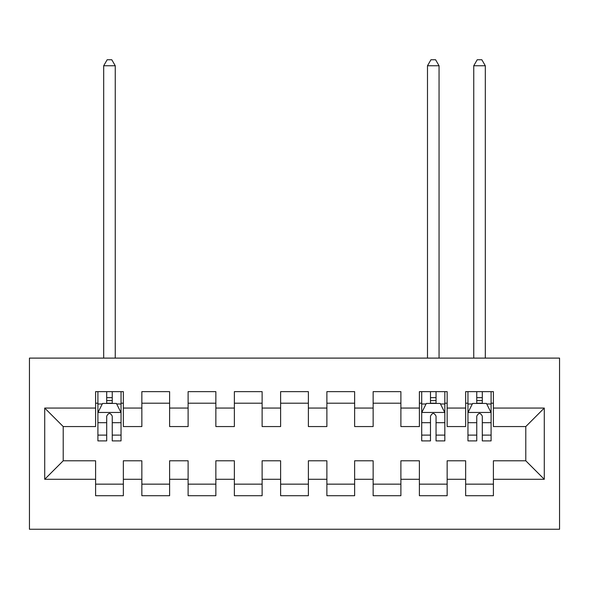 <?xml version="1.0" encoding="UTF-8"?>
<svg xmlns="http://www.w3.org/2000/svg" width="589" height="589" viewBox="0 0 589 589"><rect width="100%" height="100%" fill="white"/><g stroke="black" fill="none" stroke-linecap="round" stroke-linejoin="round"><path stroke-width="0.88" d="M29.45 529.253L559.55 529.253L559.55 358.105L29.45 358.105L29.45 529.253M44.712 479.291L44.712 408.059L95.595 408.059L95.595 426.561L63.214 426.561L63.214 460.789L44.712 479.291L95.595 479.291L95.595 495.717L123.351 495.717L123.351 479.291L141.853 479.291L141.853 495.717L169.61 495.717L169.61 479.291L188.112 479.291L188.112 495.717L215.861 495.717L215.861 479.291L234.363 479.291L234.363 495.717L262.12 495.717L262.12 479.291L280.622 479.291L280.622 495.717L308.378 495.717L308.378 479.291L326.88 479.291L326.88 495.717L354.637 495.717L354.637 479.291L373.139 479.291L373.139 495.717L400.888 495.717L400.888 479.291L419.39 479.291L419.39 495.717L447.147 495.717L447.147 479.291L465.649 479.291L465.649 495.717L493.405 495.717L493.405 460.789L525.786 460.789L525.786 426.561L493.405 426.561L493.405 408.059L544.288 408.059L544.288 479.291L493.405 479.291M493.405 408.059L493.405 391.641L465.649 391.641L465.649 408.059L447.147 408.059L447.147 391.641L419.39 391.641L419.39 408.059L400.888 408.059L400.888 391.641L373.139 391.641L373.139 408.059L354.637 408.059L354.637 391.641L326.88 391.641L326.88 408.059L308.378 408.059L308.378 391.641L280.622 391.641L280.622 408.059L262.12 408.059L262.12 391.641L234.363 391.641L234.363 408.059L215.861 408.059L215.861 391.641L188.112 391.641L188.112 408.059L169.61 408.059L169.61 391.641L141.853 391.641L141.853 408.059L123.351 408.059L123.351 391.641L95.595 391.641L95.595 408.059M447.147 479.291L447.147 460.789L465.649 460.789L465.649 479.291M544.288 408.059L525.786 426.561M400.888 479.291L400.888 460.789L419.39 460.789L419.39 479.291M465.649 408.059L465.649 426.561L447.147 426.561L447.147 408.059M354.637 479.291L354.637 460.789L373.139 460.789L373.139 479.291M419.39 408.059L419.39 426.561L400.888 426.561L400.888 408.059M308.378 479.291L308.378 460.789L326.88 460.789L326.88 479.291M373.139 408.059L373.139 426.561L354.637 426.561L354.637 408.059M262.12 479.291L262.12 460.789L280.622 460.789L280.622 479.291M326.88 408.059L326.88 426.561L308.378 426.561L308.378 408.059M215.861 479.291L215.861 460.789L234.363 460.789L234.363 479.291M280.622 408.059L280.622 426.561L262.12 426.561L262.12 408.059M169.61 479.291L169.61 460.789L188.112 460.789L188.112 479.291M234.363 408.059L234.363 426.561L215.861 426.561L215.861 408.059M123.351 479.291L123.351 460.789L141.853 460.789L141.853 479.291M188.112 408.059L188.112 426.561L169.61 426.561L169.61 408.059M63.214 460.789L95.595 460.789L95.595 479.291M141.853 408.059L141.853 426.561L123.351 426.561L123.351 408.059M465.649 403.2L467.96 403.2M491.093 403.2L493.405 403.2M419.39 403.2L421.702 403.2M444.835 403.2L447.147 403.2M373.139 403.2L400.888 403.2M326.88 403.2L354.637 403.2M280.622 403.2L308.378 403.2M234.363 403.2L262.12 403.2M188.112 403.2L215.861 403.2M141.853 403.2L169.61 403.2M95.595 403.2L97.907 403.2M121.04 403.2L123.351 403.2M95.595 484.151L123.351 484.151M141.853 484.151L169.61 484.151M188.112 484.151L215.861 484.151M234.363 484.151L262.12 484.151M280.622 484.151L308.378 484.151M326.88 484.151L354.637 484.151M373.139 484.151L400.888 484.151M419.39 484.151L447.147 484.151M465.649 484.151L493.405 484.151M44.712 408.059L63.214 426.561M525.786 460.789L544.288 479.291M112.249 397.649L106.697 397.649M121.04 435.102L112.249 435.102L112.249 440.903L121.04 440.903L121.04 412.683L116.416 403.436L102.538 403.436L97.907 412.683L97.907 440.903L106.697 440.903L106.697 435.102L97.907 435.102M97.907 412.683L97.907 391.641M121.04 412.683L121.04 391.641M106.697 403.436L106.697 391.641M112.249 391.641L112.249 403.436M112.249 435.102L112.249 416.158C110.401 412.587 108.553 412.587 106.697 416.158L106.697 435.102M112.249 403.2L106.697 403.2M115.253 358.105L115.253 65.762L103.693 65.762L103.693 358.105M103.693 65.762L107.161 59.747L111.785 59.747L115.253 65.762M436.044 397.649L430.493 397.649M444.835 435.102L436.044 435.102L436.044 440.903L444.835 440.903L444.835 412.683L440.211 403.436L426.333 403.436L421.702 412.683L421.702 440.903L430.493 440.903L430.493 435.102L421.702 435.102M421.702 412.683L421.702 391.641M444.835 412.683L444.835 391.641M430.493 403.436L430.493 391.641M436.044 391.641L436.044 403.436M436.044 435.102L436.044 416.158C434.196 412.587 432.348 412.587 430.493 416.158L430.493 435.102M436.044 403.2L430.493 403.2M439.055 358.105L439.055 65.762L427.489 65.762L427.489 358.105M427.489 65.762L430.957 59.747L435.58 59.747L439.055 65.762M482.303 397.649L476.751 397.649M491.093 435.102L482.303 435.102L482.303 440.903L491.093 440.903L491.093 412.683L486.462 403.436L472.584 403.436L467.96 412.683L467.96 440.903L476.751 440.903L476.751 435.102L467.96 435.102M467.96 412.683L467.96 391.641M491.093 412.683L491.093 391.641M476.751 403.436L476.751 391.641M482.303 391.641L482.303 403.436M482.303 435.102L482.303 416.158C480.455 412.587 478.607 412.587 476.751 416.158L476.751 435.102M482.303 403.2L476.751 403.2M485.307 358.105L485.307 65.762L473.747 65.762L473.747 358.105M473.747 65.762L477.215 59.747L481.839 59.747L485.307 65.762M120.922 412.455L98.024 412.455M97.907 403.988L102.258 403.988M116.688 403.988L121.04 403.988M106.697 422.703L97.907 422.703M121.04 422.703L112.249 422.703M112.249 400.594L106.697 400.594M444.717 412.455L421.82 412.455M421.702 403.988L426.053 403.988M440.484 403.988L444.835 403.988M430.493 422.703L421.702 422.703M444.835 422.703L436.044 422.703M436.044 400.594L430.493 400.594M490.976 412.455L468.078 412.455M467.96 403.988L472.312 403.988M486.742 403.988L491.093 403.988M476.751 422.703L467.96 422.703M491.093 422.703L482.303 422.703M482.303 400.594L476.751 400.594"/></g></svg>
